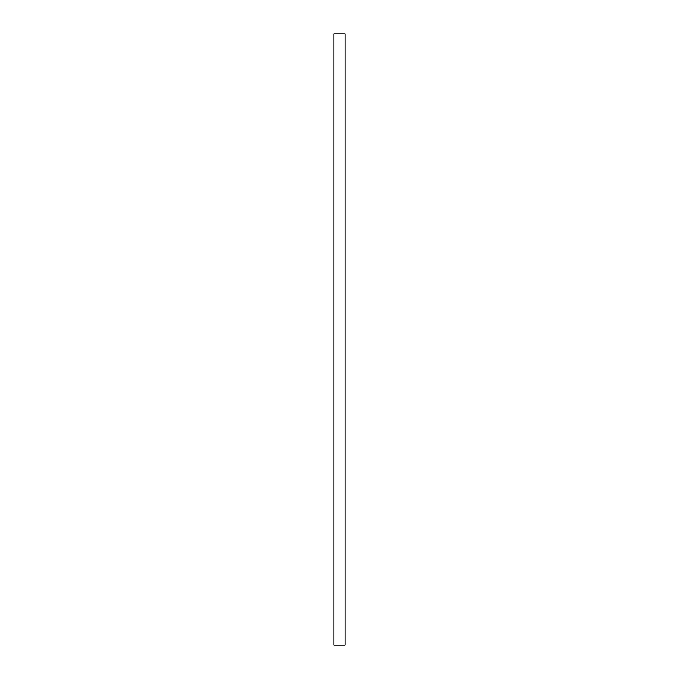 <?xml version="1.0" encoding="UTF-8"?>
<svg xmlns="http://www.w3.org/2000/svg" width="679" height="679" viewBox="0 0 679 679"><rect width="100%" height="100%" fill="white"/><g stroke="black" fill="none" stroke-linecap="round" stroke-linejoin="round"><path stroke-width="1.02" d="M333.839 33.95L345.161 33.95L345.161 645.05L333.839 645.05L333.839 33.95"/></g></svg>
